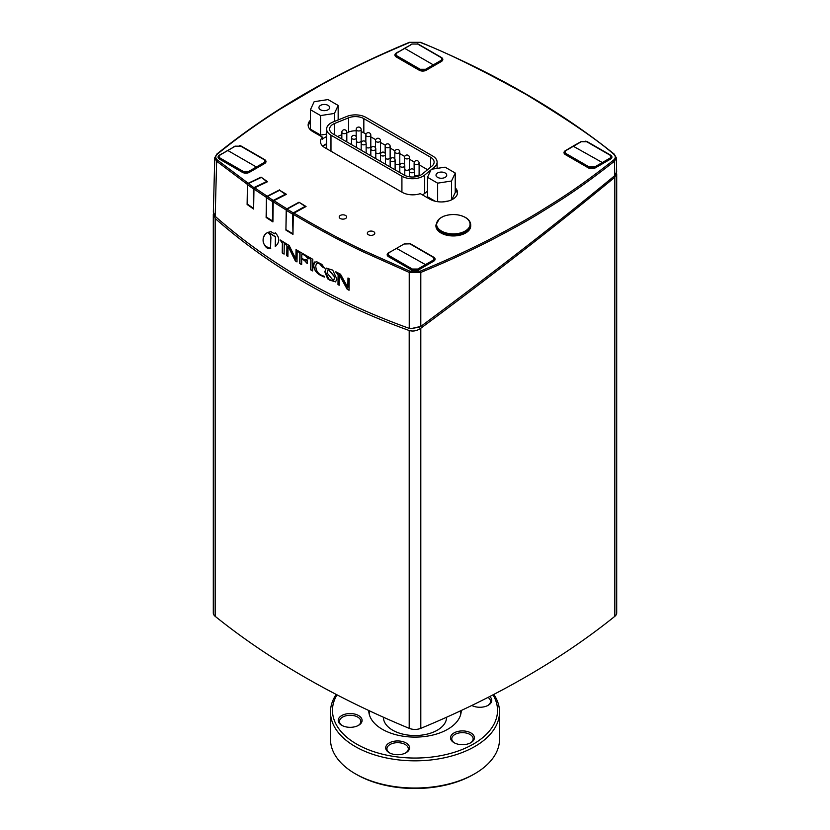 <?xml version="1.0" encoding="UTF-8"?>
<svg xmlns="http://www.w3.org/2000/svg" width="830" height="830" viewBox="0 0 830 830"><rect width="100%" height="100%" fill="white"/><g stroke="black" fill="none" stroke-linecap="round" stroke-linejoin="round"><path stroke-width="1.25" d="M355.23 773.736L356.641 774.546A82.533 47.652 0 0 0 473.359 774.546L474.77 773.736A84.525 48.794 180 0 1 355.23 773.736A84.525 48.794 180 0 1 330.475 739.229L330.475 712.026A84.525 48.794 0 0 0 415 760.83A84.525 48.794 0 0 0 499.525 712.026A84.525 48.794 0 0 0 493.819 694.409M487.999 697.408A10.686 6.173 180 0 1 490.157 699.794A10.686 6.173 180 0 1 490.52 701.392A10.686 6.173 180 0 1 487.801 705.5M471.855 705.5A10.686 6.173 180 0 1 471.803 705.469A11.931 6.889 0 0 0 488.268 705.251A11.931 6.889 0 0 0 491.36 698.59A11.931 6.889 0 0 0 489.721 696.526M492.999 694.835A82.533 47.652 180 0 1 415 758.049A82.533 47.652 180 0 1 337.001 694.835M338.64 722.214A11.931 6.889 0 0 0 341.732 725.306A11.931 6.889 0 0 0 358.602 725.306A11.931 6.889 0 0 0 353.258 713.779A11.931 6.889 0 0 0 338.64 722.214M470.901 742.674L470.901 742.674A11.931 6.889 0 0 0 470.901 732.932A11.931 6.889 0 0 0 454.02 732.932A11.931 6.889 0 0 0 454.02 742.674A11.931 6.889 0 0 0 470.901 742.674M461.241 710.511A46.241 26.695 180 0 1 415 737.102A46.241 26.695 180 0 1 368.759 710.511M394.541 754.491A11.931 6.889 0 0 0 406.067 752.706A11.931 6.889 0 0 0 406.067 742.964A11.931 6.889 0 0 0 389.187 742.964A11.931 6.889 0 0 0 389.187 752.706A11.931 6.889 0 0 0 394.541 754.491M342.199 725.555A10.686 6.173 180 0 1 339.844 723.044A10.686 6.173 180 0 1 339.48 721.446A10.686 6.173 180 0 1 348.776 715.336A10.686 6.173 180 0 1 360.49 719.849A10.686 6.173 180 0 1 360.853 721.446A10.686 6.173 180 0 1 358.145 725.555M389.654 752.955A10.686 6.173 180 0 1 386.936 748.847A10.686 6.173 180 0 1 400.392 742.892A10.686 6.173 180 0 1 408.319 748.847A10.686 6.173 180 0 1 405.6 752.955M454.487 742.933A10.686 6.173 180 0 1 451.769 738.825A10.686 6.173 180 0 1 454.902 734.457A10.686 6.173 180 0 1 466.553 733.118A10.686 6.173 180 0 1 473.152 738.825A10.686 6.173 180 0 1 470.434 742.933M499.525 712.026L499.525 739.229A84.525 48.794 180 0 1 474.77 773.736M336.181 694.409A84.525 48.794 0 0 0 330.475 712.026M370.024 711.103A46.241 26.695 0 0 0 369.153 713.852M460.847 713.852A46.241 26.695 0 0 0 459.976 711.103M383.429 717.234L383.429 717.307A31.571 18.229 0 0 0 415 735.536A31.571 18.229 0 0 0 446.571 717.307L446.571 717.234M320.505 109.757A5.364 3.092 180 0 1 318.938 107.568A5.364 3.092 180 0 1 324.302 104.476A5.364 3.092 180 0 1 329.655 107.568A5.364 3.092 180 0 1 326.346 110.432A5.364 3.092 180 0 1 320.505 109.757M320.567 115.578L310.43 109.705L314.155 101.706L328.026 99.569L338.163 105.441L334.438 113.44L320.567 115.578L320.567 135.062L310.43 129.2L310.43 109.705M338.163 119.935L338.163 105.441M334.438 121.439L334.438 113.44M326.615 134.128L320.567 135.062M430.936 169.932L424.68 175.068A14.919 8.611 180 0 1 401.917 176.209L330.973 135.166A14.919 8.611 180 0 1 326.615 129.086A14.919 8.611 180 0 1 332.996 122.02L346.857 116.428A14.919 8.611 180 0 1 365.957 117.404L432.752 156.05A14.919 8.611 180 0 1 437.109 162.13A14.919 8.611 180 0 1 434.401 167.079L431.808 169.206M422.242 174.082A11.931 6.889 180 0 1 404.023 174.995L333.089 133.952A11.931 6.889 180 0 1 329.603 129.086A11.931 6.889 180 0 1 334.698 123.431L348.569 117.839A11.931 6.889 180 0 1 363.841 118.628L430.635 157.264A11.931 6.889 180 0 1 434.121 162.13A11.931 6.889 180 0 1 431.953 166.093L422.242 174.082M427.564 169.704L419.108 164.807M414.346 162.047L409.449 159.215M404.698 156.465L399.79 153.623M395.038 150.873L390.131 148.041M385.379 145.292L380.472 142.449M375.72 139.699L370.813 136.867M366.061 134.118L363.841 132.831A11.931 6.889 -0 0 0 361.154 131.669M356.184 130.818A11.931 6.889 -0 0 0 348.569 132.053L346.805 132.758M341.836 134.761L337.509 136.504M414.129 170.16L414.129 163.074A2.49 1.432 -0 0 0 416.619 164.506A2.49 1.432 -0 0 0 419.108 163.074L419.108 174.435A2.49 1.432 180 0 1 417.231 175.825A2.49 1.432 180 0 1 414.429 175.12M394.821 158.987L394.821 151.9A2.49 1.432 -0 0 0 397.3 153.332A2.49 1.432 -0 0 0 399.79 151.9L399.79 163.261A2.49 1.432 180 0 1 397.912 164.651A2.49 1.432 180 0 1 395.111 163.946M375.502 147.813L375.502 140.716A2.49 1.432 -0 0 0 377.982 142.158A2.49 1.432 -0 0 0 380.472 140.716L380.472 152.087A2.49 1.432 180 0 1 378.594 153.477A2.49 1.432 180 0 1 375.803 152.772M365.843 142.221L365.843 135.134A2.49 1.432 -0 0 0 368.333 136.566A2.49 1.432 -0 0 0 370.813 135.134L370.813 146.495A2.49 1.432 180 0 1 368.935 147.896A2.49 1.432 180 0 1 366.144 147.18M385.162 153.374L385.162 146.308A2.49 1.432 -0 0 0 387.641 147.74A2.49 1.432 -0 0 0 390.131 146.308L390.131 157.679A2.49 1.432 180 0 1 388.264 159.07A2.49 1.432 180 0 1 385.473 158.364M404.469 164.548L404.469 157.482A2.49 1.432 -0 0 0 406.959 158.914A2.49 1.432 -0 0 0 409.449 157.482L409.449 168.853A2.49 1.432 180 0 1 407.582 170.243A2.49 1.432 180 0 1 404.781 169.538M356.184 136.66L356.184 129.542A2.49 1.432 -0 0 0 358.674 130.984A2.49 1.432 -0 0 0 361.154 129.542L361.154 140.913A2.49 1.432 180 0 1 359.265 142.304A2.49 1.432 180 0 1 356.475 141.588M310.43 120.236A16.154 9.327 -0 0 0 308.138 125.029A16.154 9.327 -0 0 0 312.869 131.628L322.528 137.199A14.919 8.611 -0 0 0 320.453 141.463A14.919 8.611 -0 0 0 324.821 147.657L402.166 192.311A14.919 8.611 -0 0 0 420.291 193.639L429.94 199.21A16.154 9.327 -0 0 0 447.546 201.234A16.154 9.327 -0 0 0 457.527 192.622A16.154 9.327 -0 0 0 455.234 187.829M457.434 193.629A16.154 9.327 -0 0 0 455.234 189.863M422.377 194.843A14.961 8.632 -0 0 0 424.97 193.203L427.502 191.118M435.2 201.244L427.502 196.783L427.502 177.298L431.227 169.299L445.098 167.162L455.234 173.024L451.51 181.023L437.638 183.16L427.502 177.298M455.234 173.024L455.234 192.508L451.883 199.698M448.594 200.964L442.297 201.929M310.43 122.269A16.154 9.327 -0 0 0 308.231 126.046M326.615 136.597A14.961 8.632 -0 0 0 322.497 139.212L322.528 137.199M437.867 168.272A14.919 8.611 -0 0 0 437.742 168.2L437.109 167.826M368.416 231.695A3.725 2.158 -0 0 0 367.327 233.209A3.725 2.158 -0 0 0 371.052 235.367A3.725 2.158 -0 0 0 374.787 233.209A3.725 2.158 -0 0 0 372.483 231.228A3.725 2.158 -0 0 0 368.416 231.695M340.29 215.447A3.725 2.158 -0 0 0 339.2 216.972A3.725 2.158 -0 0 0 342.935 219.13A3.725 2.158 -0 0 0 346.66 216.972A3.725 2.158 -0 0 0 344.357 214.991A3.725 2.158 -0 0 0 340.29 215.447M275.342 232.805L274.585 233.738M270.943 231.674L274.502 233.79L275.218 232.732C279.886 237.577 279.897 242.204 275.259 246.635L275.404 236.924A850.013 490.748 180 0 1 268.246 232.296L270.943 231.674M275.404 236.924L275.436 246.479M268.453 232.213A849.764 490.603 -0 0 0 275.581 236.82M267.997 232.39C262.986 234.091 259.043 245.659 270.725 248.346M270.549 248.45C265.133 250.805 258.4 236.851 267.82 232.493C270.258 234.112 271.254 236.394 270.808 239.331L270.549 248.45M337.986 284.607L338.121 275.031L335.818 271.773A850.055 490.779 -0 0 0 340.507 274.201A1972.723 1606.735 67 0 0 347.843 287.429L347.978 277.998L349.223 278.621L349.046 290.241L347.231 289.328A1984.686 1616.186 -112.8 0 1 339.356 275.041L339.2 285.24L337.986 284.607L339.2 285.053M339.356 275.041L339.532 274.948A1984.105 1615.709 67.2 0 0 347.407 289.234L349.046 290.054M347.843 287.429L348.154 278.092M335.808 272.064L338.298 274.927L338.163 284.503M334.635 277.023L328.192 269.283L327.072 273.018L333.504 280.758L334.812 276.919L333.587 280.706M328.286 269.231L334.812 276.919M321.283 275.135L324.333 276.359L324.323 277.085L320.017 275.031C316.168 272.925 314.01 269.646 313.533 265.185L314.259 262.415L316.728 261.751L321.833 264.355L324.457 268.111A850.594 491.09 180 0 1 322.216 266.887L319.498 263.629L317.869 263.058L316.438 263.587L315.753 265.974C315.981 270.445 317.828 273.506 321.283 275.135M316.915 263.214L319.675 263.525L322.393 266.783A850.345 490.945 -0 0 0 324.426 267.893M314.881 261.896L313.709 265.092C313.989 269.283 316.147 272.572 320.193 274.938L324.499 276.981M310.679 269.833L310.825 260.029L308.615 256.937A850.594 491.09 -0 0 0 312.817 259.313L312.64 270.933A850.864 491.246 180 0 1 310.679 269.833L310.856 269.729A850.615 491.101 -0 0 0 312.64 270.736M308.604 257.238L311.001 259.925L310.856 269.729M299.723 263.515L299.869 253.71L297.669 250.587A850.491 491.028 -0 0 0 308.138 256.667L308.221 258.836L305.492 255.837A850.439 490.997 180 0 1 303.158 254.488L301.788 254.841L301.747 258.234A850.574 491.08 -0 0 0 304.558 259.873L307.276 259.987L307.225 263.567L304.548 260.547A850.594 491.08 180 0 1 301.736 258.908L301.643 264.646A850.792 491.194 180 0 1 299.723 263.515L299.9 263.421A850.543 491.059 -0 0 0 301.653 264.438M301.736 258.908L301.902 258.815A850.345 490.945 -0 0 0 304.724 260.444L307.225 263.359M306.571 260.298L306.768 259.697M306.893 259.769L306.54 260.309M302.068 254.022L301.788 254.841M301.964 254.737L303.334 254.385A850.19 490.852 0 0 0 305.668 255.733L308.21 258.628M297.669 250.888L300.045 253.617L299.9 263.421M286.775 255.754L286.921 246.168L284.835 242.837A850.563 491.07 -0 0 0 289.141 245.473A1992.882 1622.785 67.3 0 0 295.885 259.105L296.03 249.612L297.171 250.297L296.995 261.917L295.324 260.921A1978.43 1611.372 -113 0 1 288.052 246.251L287.896 256.439L286.775 255.754L287.896 256.231M288.052 246.251L288.228 246.147A1977.849 1610.906 67 0 0 295.501 260.817L296.995 261.709M295.885 259.105L296.206 249.716M284.825 243.128L287.087 246.074L286.952 255.65M282.231 252.953L282.376 243.304L280.27 239.995A850.387 490.966 -0 0 0 284.275 242.495L284.099 254.105A850.688 491.142 180 0 1 282.231 252.953L282.408 252.849A850.439 490.997 -0 0 0 284.109 253.897M280.27 240.295L282.553 243.2L282.408 252.849M326.252 268.069L324.997 271.701L329.583 280.115L335.642 281.847M324.821 271.804L326.169 268.121L332.737 270.113L336.876 279.088L335.559 281.899L327.674 278.859L324.821 271.804M214.773 157.69L213.341 212.2L215.188 216.329C269.304 264.023 333.992 301.373 409.242 328.369L410.539 328.732L420.789 326.439C495.562 271.037 560.229 220.759 614.802 175.618L616.659 172.111L616.285 157.721M298.987 202.624L287.087 209.139A0.996 0.591 121.3 0 0 286.371 210.353L285.914 230.086A850.325 490.935 -0 0 0 292.969 234.382L293.27 214.306A0.996 0.591 -58.7 0 1 293.996 213.113L306.052 206.504L298.997 202.219L305.15 206.369L293.249 212.895A0.996 0.591 121.3 0 0 292.523 214.099L292.98 233.624M417.604 43.834A4.97 2.874 180 0 1 418.517 44.249L441.363 57.436A4.97 2.874 180 0 1 442.826 59.47A4.97 2.874 180 0 1 441.363 61.503L426.247 70.228A4.97 2.874 180 0 1 419.223 70.228L396.367 57.031A4.97 2.874 180 0 1 394.914 55.008A4.97 2.874 180 0 1 396.367 52.975L396.367 53.058M411.929 44.021A4.97 2.874 180 0 0 411.483 44.249L410.466 44.83M398.265 51.875L396.367 52.975M585.617 141.173A4.97 2.874 180 0 1 587.619 141.878L610.465 155.065A4.97 2.874 180 0 1 611.928 157.098A4.97 2.874 180 0 1 610.465 159.132L595.349 167.857A4.97 2.874 180 0 1 588.314 167.857L565.469 154.66A4.97 2.874 180 0 1 564.016 152.637A4.97 2.874 180 0 1 565.469 150.603L565.469 150.687M578.852 142.874L580.585 141.878A4.97 2.874 180 0 1 581.208 141.567M408.9 243.294A4.97 2.874 180 0 1 410.777 243.968L410.777 244.145M389.55 252.164L388.637 252.694A4.97 2.874 180 0 0 387.174 254.727A4.97 2.874 180 0 0 388.637 256.761L411.483 269.947A4.97 2.874 180 0 0 418.517 269.947L433.634 261.222A4.97 2.874 180 0 0 435.086 259.188A4.97 2.874 180 0 0 433.634 257.165L410.777 243.968M239.683 145.634A4.97 2.874 180 0 1 241.686 146.339L264.531 159.536A4.97 2.874 180 0 1 265.984 161.56A4.97 2.874 180 0 1 264.531 163.593L249.415 172.318A4.97 2.874 180 0 1 242.381 172.318L219.535 159.132A4.97 2.874 180 0 1 218.072 157.098A4.97 2.874 180 0 1 219.535 155.065L219.535 155.137M235.181 146.08A4.97 2.874 180 0 0 234.651 146.339L233.303 147.118M221.61 153.872L219.535 155.065M293.27 214.306C319.747 229.9 343.06 242.412 363.208 251.853L409.232 272.416L420.8 272.437L420.789 326.439M293.996 213.113C320.432 228.686 343.713 241.188 363.841 250.619L409.813 271.151L409.232 272.416L409.242 328.369M410.539 328.732L419.939 326.979M409.813 271.151L420.229 271.171L420.8 272.437C447.235 261.471 463.659 254.032 490.395 240.534C512.774 228.852 529.416 219.597 540.34 212.771C559.793 200.673 577.68 190.163 614.418 161.248L614.802 175.618M420.229 271.171C446.633 260.215 463.036 252.787 489.731 239.31C512.079 227.638 528.71 218.394 539.625 211.577C559.047 199.491 576.912 189.001 613.609 160.107A0.996 0.664 51.2 0 1 614.418 161.248L616.285 157.814L614.241 154.121A0.996 0.664 -51.2 0 1 614.252 154.131C560.209 110.764 495.655 73.507 420.603 42.32L409.408 42.32C334.532 73.445 270.331 110.712 216.786 154.121L214.773 157.793L216.64 161.228L215.188 216.329M613.609 160.107C615.839 158.105 615.839 156.092 613.619 154.09C597.237 139.762 568.156 119.935 526.365 94.61C481.026 69.461 445.637 52.072 420.219 42.434L420.603 42.32M420.219 42.434L409.781 42.434C360.656 63.194 341.991 73.735 322.258 84.255L279.949 109.228C256.916 123.961 237.235 137.946 217.419 154.079A0.996 0.664 -129.1 0 0 216.796 154.121M266.596 217.232L266.119 217.47A849.609 490.52 -0 0 0 272.914 221.901L273.226 201.835A0.996 0.612 -56.9 0 1 273.973 200.653L286.423 194.293L279.637 190.288M261.014 177.547L248.357 183.575A0.996 0.623 125 0 0 247.589 184.748L247.112 204.481A848.831 490.063 -0 0 0 253.627 209.036L253.959 188.981A0.996 0.623 -55 0 1 254.727 187.819L267.561 181.708L261.045 177.143L266.71 181.531L254.053 187.559A0.996 0.623 125 0 0 253.285 188.732L253.648 208.299M279.637 189.863L267.187 196.222A0.996 0.612 123.1 0 0 266.44 197.405A848.571 489.918 0 0 1 253.959 188.981M248.212 183.254A0.996 0.623 125 0 0 247.444 184.416L216.64 161.228A0.996 0.664 128.7 0 1 217.45 160.086L248.212 183.254L261.045 177.143M285.914 230.086L286.226 210.011A849.598 490.509 0 0 1 273.226 201.835M266.119 217.47L266.44 197.405M247.112 204.481L247.444 184.416M298.997 202.219L286.941 208.818A0.996 0.591 121.3 0 0 286.226 210.011M567.938 149.182L565.469 150.603M247.589 204.232L253.285 208.226M285.79 194.614L279.617 190.267L267.322 196.544A0.996 0.612 123.1 0 0 266.586 197.737L266.586 217.221L272.925 221.154M286.371 229.837L292.523 233.583M437.576 177.35A5.364 3.092 180 0 1 436.009 175.161A5.364 3.092 180 0 1 441.363 172.069A5.364 3.092 180 0 1 446.727 175.161A5.364 3.092 180 0 1 443.417 178.025A5.364 3.092 180 0 1 437.576 177.35M437.638 201.7L437.638 183.16M451.51 199.885L451.51 181.023M616.576 172.951L614.833 177.257C559.275 223.156 494.597 273.485 420.8 328.234C417.034 330.89 413.174 331.647 409.2 330.516C370.585 316.572 335.6 300.502 304.257 282.314C272.769 264.22 243.066 242.951 215.167 218.487L213.414 213.227M213.3 214.368L213.3 612.976A9.939 5.737 180 0 0 215.167 616.327A845.21 487.978 180 0 0 409.2 728.346A9.939 5.737 -0 0 0 420.8 728.346A845.21 487.978 -0 0 0 614.833 616.327A9.939 5.737 -0 0 0 616.7 612.976L616.7 173.854M218.498 156.735L219.784 158.841L242.858 172.163L249.156 172.142L256.812 167.733L256.387 166.996L227.7 150.438L235.357 146.173L240.814 146.215L263.888 159.536C265.372 160.574 265.382 161.622 263.909 162.659L248.741 171.416L243.273 171.426L220.209 158.115C218.715 157.057 218.705 155.999 220.178 154.93L234.932 146.402M264.334 163.707L256.812 168.054M227.285 150.676L219.763 155.179M395.412 54.593L396.699 56.699L419.773 70.011L426.07 70L433.727 65.591L433.302 64.854L404.615 48.296L412.261 44.032L417.729 44.073L440.792 57.384C442.286 58.432 442.297 59.48 440.823 60.517L425.645 69.274L420.188 69.284L397.114 55.963C395.63 54.915 395.62 53.857 397.093 52.788L411.846 44.26M405.413 62.24L396.699 57.208L397.114 55.963M441.238 61.576L433.727 65.912M404.189 48.534L396.667 53.027M396.356 248.295L425.468 264.614L417.822 269.034L412.354 269.045L389.291 255.723C387.797 254.675 387.786 253.617 389.26 252.548L404.438 243.792L409.896 243.833L432.97 257.144C434.453 258.192 434.464 259.24 432.99 260.278L425.468 264.614L425.894 265.351L433.416 261.004L434.692 259.085M425.894 265.693L418.237 270.103M388.845 252.787L404.438 243.792M573.229 146.215L602.331 162.535L594.685 166.954L589.217 166.965L566.153 153.643C564.659 152.596 564.649 151.537 566.122 150.469L581.301 141.712L586.758 141.754L609.832 155.065C611.316 156.113 611.326 157.161 609.853 158.198L602.331 162.535L602.756 163.261L610.278 158.924L611.554 157.005M602.756 163.583L595.1 167.992M465.163 217.377A16.745 9.67 180 0 1 457.652 233.552A16.745 9.67 180 0 1 437.151 221.714A16.745 9.67 180 0 1 465.163 217.377M470.724 224.982L470.724 225.905A17.399 10.043 180 0 1 453.315 235.948A17.399 10.043 180 0 1 435.916 225.905L435.916 224.982A17.399 10.043 -0 0 0 453.315 235.025A17.399 10.043 -0 0 0 470.724 224.982C470.651 222.015 468.888 219.494 465.423 217.419C458.648 214.016 451.406 213.621 443.687 216.236L439.506 218.57L435.916 224.982M424.68 193.432L424.68 175.068M401.917 192.166L401.917 176.209M434.401 168.812L434.401 167.079M330.973 151.216L330.973 135.166M334.698 123.431L334.698 134.885M348.569 117.839L348.569 132.053M363.841 118.628L363.841 132.831M430.635 157.264L430.635 167.172M409.46 171.343A2.49 1.432 -0 0 0 411.95 172.775A2.49 1.432 -0 0 0 414.429 171.343A2.49 2.49 0 0 0 410.705 169.185A2.49 2.49 0 0 0 409.46 171.343L409.46 176.79M399.811 165.741A2.49 1.432 -0 0 0 402.301 167.183A2.49 1.432 -0 0 0 404.781 165.741A2.49 2.49 0 0 0 401.056 163.593A2.49 2.49 0 0 0 399.811 165.741L399.811 172.547M390.142 160.159A2.49 1.432 -0 0 0 392.632 161.601A2.49 1.432 -0 0 0 395.111 160.159A2.49 2.49 0 0 0 391.387 158.011A2.49 2.49 0 0 0 390.142 160.159L390.142 166.954M380.493 154.567A2.49 1.432 -0 0 0 382.983 156.009A2.49 1.432 -0 0 0 385.473 154.567A2.49 2.49 0 0 0 381.738 152.419A2.49 2.49 0 0 0 380.493 154.567L380.493 161.373M370.823 148.985A2.49 1.432 -0 0 0 373.313 150.427A2.49 1.432 -0 0 0 375.803 148.985A2.49 2.49 0 0 0 372.068 146.837A2.49 2.49 0 0 0 370.823 148.985L370.823 155.781M361.175 143.403A2.49 1.432 -0 0 0 363.654 144.835A2.49 1.432 -0 0 0 366.144 143.403A2.49 2.49 0 0 0 362.409 141.245A2.49 2.49 0 0 0 361.175 143.403L361.175 150.199M351.505 137.822A2.49 1.432 -0 0 0 353.985 139.253A2.49 1.432 -0 0 0 356.475 137.822A2.49 2.49 0 0 0 352.75 135.663A2.49 2.49 0 0 0 351.505 137.822L351.505 144.607M341.836 132.24A2.49 1.432 -0 0 0 344.326 133.672A2.49 1.432 -0 0 0 346.805 132.24A2.49 2.49 0 0 0 343.081 130.082A2.49 2.49 0 0 0 341.836 132.24L341.836 139.004M326.615 143.808A15.116 8.725 -0 0 0 322.725 146.142M613.619 154.09A0.996 0.664 -51.2 0 1 614.231 154.121M217.419 154.079C215.209 156.092 215.219 158.094 217.45 160.086M254.727 187.819A847.627 489.378 -0 0 0 267.187 196.222M273.973 200.653A848.613 489.939 -0 0 0 286.941 208.818M247.589 184.748L253.285 188.732A0.996 0.571 180 0 0 253.959 188.939M254.437 188.005L248.357 183.575M266.586 197.737L272.51 201.607L272.51 221.091M285.541 194.137L273.257 200.414A0.996 0.612 123.1 0 0 272.51 201.607A0.996 0.571 180 0 0 273.226 201.804M273.672 200.87A0.996 0.54 62.9 0 0 273.257 200.414L267.322 196.544M286.371 210.353L292.523 214.099A0.996 0.571 180 0 0 293.281 214.275M293.695 213.352A0.996 0.56 61.3 0 0 293.249 212.895L287.087 209.139M614.833 616.327L614.833 177.257M420.8 728.346L420.8 328.234M409.2 728.346L409.2 330.516M215.167 616.327L215.167 218.487M218.477 157.005L220.178 154.93M219.784 159.277L220.209 158.115M243.273 171.426L242.858 172.567M249.156 172.464L248.741 171.416M263.909 162.659L264.334 163.386L265.61 161.466M235.357 146.173L241.115 146.184L264.179 159.505L265.61 162.659M395.391 54.863L397.093 52.788M420.188 69.284L419.773 70.498M426.07 70.322L425.645 69.274M440.823 60.517L441.238 61.244L442.514 59.324M412.261 44.032L418.019 44.042L441.093 57.363L442.525 60.445M388.865 256.895L411.939 270.186M432.99 260.278L433.416 261.346M412.354 269.045L411.939 269.771L418.237 269.76L417.822 269.034M387.579 254.354L388.865 256.46L389.291 255.723M387.558 254.644L389.26 252.548M404.013 244.02L409.896 243.833M410.311 244.072L433.26 257.124L434.692 260.309M565.728 154.816L588.802 168.106M609.853 158.198L610.278 159.236M589.217 166.965L588.802 167.691L595.1 167.681L594.685 166.954M564.442 152.274L565.728 154.38L566.153 153.643M437.109 168.397L437.109 162.13M414.429 176.925L414.429 171.343M404.781 175.389L404.781 165.741M395.111 169.839L395.111 160.159M385.473 164.257L385.473 154.567M375.803 158.655L375.803 148.985M366.144 153.073L366.144 143.403M356.475 147.481L356.475 137.822M346.805 141.888L346.805 132.24M419.108 163.074A2.49 2.49 0 0 0 415.374 160.916A2.49 2.49 0 0 0 414.129 163.074M409.449 157.482A2.49 2.49 0 0 0 405.714 155.335A2.49 2.49 0 0 0 404.469 157.482M399.79 151.9A2.49 2.49 0 0 0 396.055 149.742A2.49 2.49 0 0 0 394.821 151.9M390.131 146.308A2.49 2.49 0 0 0 386.407 144.15A2.49 2.49 0 0 0 385.162 146.308M380.472 140.716A2.49 2.49 0 0 0 376.747 138.569A2.49 2.49 0 0 0 375.502 140.716M370.813 135.134A2.49 2.49 0 0 0 367.088 132.976A2.49 2.49 0 0 0 365.843 135.134M361.154 129.542A2.49 2.49 0 0 0 357.429 127.395A2.49 2.49 0 0 0 356.184 129.542M326.615 148.695L326.615 129.086M326.615 144.161L322.88 146.277M218.477 158.229L218.477 156.995M395.391 56.233L395.391 54.853M387.558 255.827L387.558 254.613M611.554 158.177L610.123 155.044L587.049 141.722L581 141.681L573.354 145.945M564.421 153.778L564.421 152.533M564.421 152.554L565.821 150.438L573.343 145.945"/></g></svg>
